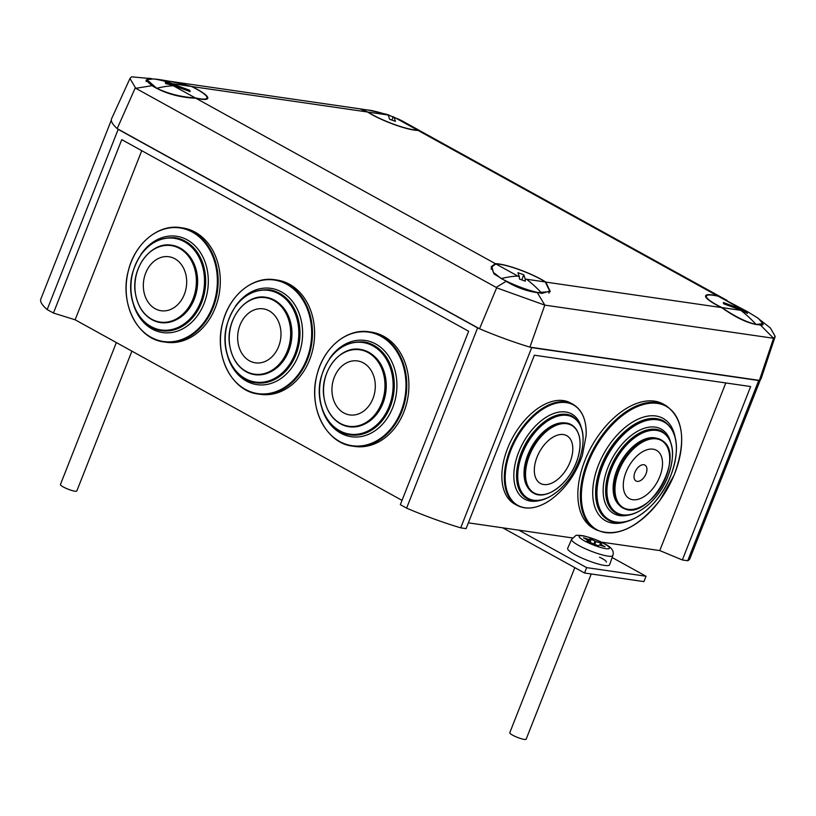 <?xml version="1.0" encoding="UTF-8"?>
<svg xmlns="http://www.w3.org/2000/svg" width="816" height="816" viewBox="0 0 816 816"><rect width="100%" height="100%" fill="white"/><g stroke="black" fill="none" stroke-linecap="round" stroke-linejoin="round"><path stroke-width="1.22" d="M117.586 128.836A95.339 16.697 -158.5 0 0 118.167 129.356L477.605 327.91A95.339 16.697 -158.5 0 0 479.135 328.562M118.167 129.356L47.175 309.58L53.448 313.048L121.757 139.638L468.649 331.255L400.34 504.665L406.613 508.133A95.339 16.697 21.5 0 0 460.703 527.84L531.695 347.616A95.339 16.697 -158.5 0 1 530.237 347.177M531.695 347.616L758.707 380.511A95.339 16.697 -158.5 0 0 759.053 380.338M460.703 527.84L466.069 528.625L534.378 355.215L750.649 386.549L682.349 559.96L687.715 560.735L758.707 380.511M406.613 508.133L477.605 327.91M687.715 560.735A95.339 16.697 21.5 0 0 689.897 558.674L760.43 379.624M111.323 120.125L40.8 299.166A95.339 16.697 21.5 0 0 47.175 309.58M53.448 313.048L75.133 319.79L402.033 500.371M141.749 150.674L75.133 319.79M725.812 382.949L659.777 550.576L682.349 559.96M468.353 522.842L572.455 537.928M601.259 542.099L659.777 550.576M537.305 292.618L550.27 291.608L545.853 282.101A32.14 5.63 21.5 0 0 495.343 263.66L491.171 266.761L494.037 273.972L506.165 281.316C516.487 287.487 526.871 291.251 537.305 292.618L544.802 305.123L496.648 287.834L496.159 287.385L506.165 281.316M762.899 323.422L763.103 324.646L760.349 324.941L773.568 338.273L544.802 305.123L529.9 347.137L759.39 380.389L773.568 338.273L775.2 336.457L770.355 327.95L756.626 317.21M760.349 324.941C750.261 324.462 737.338 318.668 721.568 307.571A32.14 5.63 -158.5 0 1 705.605 295.78A32.14 5.63 -158.5 0 1 717.499 295.861L418.037 130.427L420.005 130.856M545.853 282.101L721.568 307.571M151.215 78.611L131.529 76.837L129.968 78.479L135.772 88.301L152.011 85.68L145.993 80.294L148.706 78.244L151.786 78.693M178.816 83.13L191.801 86.527A32.14 5.63 -158.5 0 1 207.743 98.379A32.14 5.63 -158.5 0 1 195.871 98.236C178.99 97.441 164.373 93.259 152.011 85.68M195.871 98.236L495.343 263.66M496.159 287.385L135.772 88.301M191.801 86.527L367.526 111.996A32.14 5.63 21.5 0 0 418.037 130.427M372.443 110.67L369.475 110.231L372.443 110.67M362.977 109.293L360.519 109.069L367.526 111.996M135.15 88.148L117.188 128.622A95.339 16.697 -158.5 0 1 111.598 118.708L129.968 78.479M496.648 287.834L479.533 328.777A95.339 16.697 21.5 0 0 529.9 347.137M117.188 128.622L479.533 328.777M775.2 336.457L761.206 378.4A95.339 16.697 -158.5 0 1 759.39 380.389M717.499 295.861L723.833 298.778M172.115 85.027L190.108 91.586L189.649 90.239L171.666 83.681A6.661 1.163 -158.5 0 1 172.635 83.742L191.383 86.455C176.848 82.518 164.251 79.999 153.602 78.907L146.9 79.672L156.754 88.291A156.611 91.984 -61.1 0 1 173.308 85.762A6.661 1.163 -158.5 0 1 172.115 85.027L165.75 83.65L165.301 82.314L171.666 83.681M173.308 85.762L195.208 97.859A31.324 5.488 21.5 0 0 207.009 98.012A31.324 5.488 21.5 0 0 191.383 86.455M195.208 97.859C181.764 97.165 168.943 93.983 156.754 88.291M153.836 78.938L153.602 78.907A156.611 123.746 98.2 0 1 172.635 83.742M189.241 91.27L189.649 90.239M386.835 114.821L368.087 112.098L361.213 109.181L367.802 109.976A156.611 123.746 98.2 0 1 386.835 114.821A6.661 1.163 -158.5 0 1 388.212 115.097L389.609 119.248L395.434 121.37L394.036 117.218A6.661 1.163 -158.5 0 1 395.587 118.004L417.486 130.101L419.914 130.713L403.186 121.472A156.611 91.984 118.9 0 0 395.587 118.004M368.087 112.098A31.324 5.488 21.5 0 0 417.486 130.101M368.557 110.099L367.802 109.976M394.036 117.218L388.212 115.097M391.894 120.085L393.241 116.657M741.275 309.029L723.282 302.481L723.741 303.827L741.724 310.376A6.661 1.163 -158.5 0 1 740.755 310.325L722.007 307.601C734.624 316.414 745.997 322.045 756.116 324.482L762.848 323.626L758.227 318.291L747.68 311.763A156.611 91.984 118.9 0 0 740.081 308.305A6.661 1.163 -158.5 0 1 741.275 309.029L746.987 312.059L747.436 313.405L741.724 310.376M740.081 308.305L718.182 296.208A31.324 5.488 21.5 0 0 706.381 296.045A31.324 5.488 21.5 0 0 722.007 307.601M718.182 296.208L747.68 311.763M755.881 324.452L756.116 324.482A156.611 123.746 -81.8 0 0 740.755 310.325M746.63 312.956L746.987 312.059M525.178 278.96L523.78 274.808L517.956 272.687L519.353 276.838A6.661 1.163 -158.5 0 1 517.803 276.053L495.904 263.956L491.956 266.812L493.333 272.32L501.238 278.582C515.641 285.988 529.196 290.924 541.916 293.403A156.611 123.746 -81.8 0 0 526.555 279.245A6.661 1.163 -158.5 0 1 525.178 278.96L525.32 281.183L519.496 279.062L519.353 276.838M526.555 279.245L545.302 281.959A31.324 5.488 21.5 0 0 495.904 263.956M545.302 281.959L549.709 291.118L541.916 293.403M521.801 279.837L523.78 274.808M342.475 337.946A57.752 45.635 98.2 0 1 369.158 331.826L371.29 332.132A57.752 45.635 98.2 0 1 405.593 407.153A57.752 45.635 98.2 0 1 354.725 446.444L352.604 446.128A57.752 45.635 98.2 0 1 328.746 432.684M363.681 341.904L363.63 341.904A46.981 37.128 98.2 0 1 391.537 402.941A46.981 37.128 98.2 0 1 350.156 434.897C328.613 432.582 314.038 403.757 320.984 377.686C328.613 352.951 342.822 341.027 363.63 341.904A46.981 37.128 98.2 0 1 363.681 341.904A46.981 37.128 98.2 0 1 391.578 402.941A46.981 37.128 98.2 0 1 350.197 434.908A46.981 37.128 98.2 0 1 350.176 434.897L350.197 434.908M333.387 361.61A39.076 30.875 98.2 0 1 360.295 349.401A39.076 30.875 98.2 0 1 360.315 349.411A39.076 30.875 98.2 0 1 383.53 400.177A39.076 30.875 98.2 0 1 349.115 426.758A39.076 30.875 98.2 0 1 349.095 426.758A39.076 30.875 98.2 0 1 326.747 407.419M373.728 396.362A27.265 21.542 98.2 0 1 336.549 406.072A27.265 21.542 98.2 0 1 350.594 361.345A27.265 21.542 98.2 0 1 373.728 396.362M628.238 453.41A36.434 21.338 119.5 0 0 617.335 472.668M618.905 452.339A44.237 25.918 119.5 0 0 611.623 465.212M620.14 436.04A54.029 31.651 119.5 0 0 598.281 474.657M665.978 405.613A71.257 41.738 -60.5 0 0 594.538 447.046A71.257 41.738 -60.5 0 0 595.772 529.625L593.263 528.207A71.257 41.738 -60.5 0 1 592.028 445.618A71.257 41.738 -60.5 0 1 663.479 404.185L665.978 405.613C683.482 418.394 686.307 441.252 674.455 474.208A70.778 41.463 -60.5 0 1 673.904 475.555A70.778 41.463 -60.5 0 1 659.818 500.432A70.778 41.463 -60.5 0 1 582.532 508.082A70.778 41.463 -60.5 0 1 639.673 405.715A70.778 41.463 -60.5 0 1 674.455 474.208M607.981 519.833A56.722 33.232 -60.5 0 1 607.879 519.782A56.722 33.232 -60.5 0 1 606.9 454.043A56.722 33.232 -60.5 0 1 663.775 421.066A56.722 33.232 -60.5 0 1 663.877 421.117M615.856 513.04A46.93 27.489 -60.5 0 1 615.774 512.999A46.93 27.489 -60.5 0 1 614.968 458.612A46.93 27.489 -60.5 0 1 662.021 431.317A46.93 27.489 -60.5 0 1 662.102 431.368M653.055 449.167A27.673 16.208 119.5 0 0 623.281 484.949A27.673 16.208 119.5 0 0 652.361 489.161A27.673 16.208 119.5 0 0 653.055 449.167M646.007 473.861A9.109 5.335 -60.5 0 1 634.828 479.859A9.109 5.335 -60.5 0 1 640.611 465.457A9.109 5.335 -60.5 0 1 646.007 473.861M668.896 451.472A39.066 22.889 119.5 0 0 662.888 441.028A39.066 22.889 119.5 0 0 661.164 439.865A39.066 22.889 119.5 0 0 656.248 438.212A39.066 22.889 119.5 0 0 619.966 466.466A39.066 22.889 119.5 0 0 622.659 507.868A39.066 22.889 119.5 0 0 624.546 508.745A39.066 22.889 119.5 0 0 636.602 508.521M661.144 439.855L661.164 439.865A39.066 22.889 119.5 0 0 661.144 439.855A39.066 22.889 119.5 0 0 656.227 438.202A39.066 22.889 119.5 0 0 619.946 466.456A39.066 22.889 119.5 0 0 622.639 507.858A39.066 22.889 119.5 0 0 622.659 507.868L622.659 507.868M518.803 530.145L586.653 567.63L646.027 576.239L612.133 557.512M606.38 562.132A12.73 2.224 21.5 0 0 599.515 557.195M502.727 527.819L584.542 573.005L643.906 581.614L646.027 576.239M586.653 567.63L584.542 573.005M131.896 351.145L76.826 490.957A8.813 1.54 -158.5 0 1 68.065 489.161A8.813 1.54 -158.5 0 1 60.435 484.5L116.351 342.557M599.434 545.017L605.033 546.751L600.188 544.037L601.637 543.517L600.607 542.977L595.853 541.61L590.131 538.744L589.081 539.519L583.481 537.785L588.326 540.498L586.877 541.018L587.908 541.549L598.383 545.792L599.434 545.017M609.562 564.835A22.511 3.937 -158.5 0 1 587.163 560.276A22.511 3.937 -158.5 0 1 567.671 548.332L571.628 539.305A22.134 3.876 -158.5 0 0 578.789 545.496A22.134 3.876 -158.5 0 0 600.26 554.329A22.134 3.876 -158.5 0 0 612.826 555.533L609.562 564.835M591.233 573.985L526.167 739.163A8.813 1.54 -158.5 0 1 517.405 737.378A8.813 1.54 -158.5 0 1 509.776 732.707L574.801 567.63M248.166 285.855A57.752 45.635 98.2 0 1 274.859 279.735L276.981 280.041A57.752 45.635 98.2 0 1 312.202 351.9A57.752 45.635 98.2 0 1 260.416 394.342L258.295 394.036A57.752 45.635 98.2 0 1 234.437 380.593M269.372 289.813L269.331 289.813A46.981 37.128 98.2 0 1 297.983 348.269A46.981 37.128 98.2 0 1 255.857 382.806C234.314 380.491 219.728 351.665 226.675 325.594C234.304 300.859 248.523 288.925 269.331 289.813A46.981 37.128 98.2 0 1 269.372 289.813A46.981 37.128 98.2 0 1 298.024 348.279A46.981 37.128 98.2 0 1 255.898 382.806A46.981 37.128 98.2 0 1 255.877 382.806L255.898 382.806M239.078 309.509A39.076 30.875 98.2 0 1 265.996 297.31A39.076 30.875 98.2 0 1 266.016 297.31A39.076 30.875 98.2 0 1 289.843 345.943A39.076 30.875 98.2 0 1 254.806 374.666A39.076 30.875 98.2 0 1 254.796 374.666A39.076 30.875 98.2 0 1 232.438 355.327M279.857 342.781A27.265 21.542 98.2 0 1 243.035 355.103A27.265 21.542 98.2 0 1 255.061 309.621A27.265 21.542 98.2 0 1 279.857 342.781M153.867 233.764A57.752 45.635 98.2 0 1 180.55 227.633L182.682 227.95A57.752 45.635 98.2 0 1 215.812 306.377A57.752 45.635 98.2 0 1 166.117 342.251L163.985 341.945A57.752 45.635 98.2 0 1 140.138 328.491M202.021 301.532A46.981 37.128 98.2 0 1 161.588 330.715A46.981 37.128 98.2 0 1 161.568 330.715L161.588 330.715C140.005 328.389 125.419 299.574 132.376 273.503C139.995 248.768 154.214 236.834 175.022 237.711A46.981 37.128 98.2 0 1 175.063 237.721A46.981 37.128 98.2 0 1 202.021 301.532M144.779 257.417A39.076 30.875 98.2 0 1 171.686 245.218L171.707 245.218A39.076 30.875 98.2 0 1 171.707 245.218A39.076 30.875 98.2 0 1 194.137 298.299A39.076 30.875 98.2 0 1 160.497 322.575A39.076 30.875 98.2 0 1 160.487 322.575A39.076 30.875 98.2 0 1 138.139 303.236M184.569 293.791A27.265 21.542 98.2 0 1 147.135 300.574A27.265 21.542 98.2 0 1 163.343 256.856A27.265 21.542 98.2 0 1 184.569 293.791M514.682 504.043A57.752 33.925 -61.1 0 1 512.917 437.09A57.752 33.925 -61.1 0 1 570.527 402.941L573.016 404.308A57.752 33.925 -61.1 0 0 515.396 438.457A57.752 33.925 -61.1 0 0 517.16 505.41L514.682 504.043M518.588 461.162A44.248 25.99 -61.1 0 1 536.316 429.073M527.024 498.556C542.864 508.521 571.832 485.581 580.176 457.297C585.888 437.376 583.307 423.718 572.465 416.303A46.981 27.601 -61.1 0 0 525.586 444.088A46.981 27.601 -61.1 0 0 527.024 498.556L526.973 498.525A46.981 27.601 -61.1 0 1 526.973 498.525A46.981 27.601 -61.1 0 1 525.535 444.057A46.981 27.601 -61.1 0 1 572.414 416.282A46.981 27.601 -61.1 0 1 572.434 416.293M544.843 494.323A39.076 22.95 -61.1 0 1 533.419 493.058A39.076 22.95 -61.1 0 1 533.389 493.048A39.076 22.95 -61.1 0 1 532.195 447.739A39.076 22.95 -61.1 0 1 571.19 424.626A39.076 22.95 -61.1 0 1 571.2 424.636A39.076 22.95 -61.1 0 1 578.36 433.643M571.047 459.286A27.265 16.014 -61.1 0 1 537.856 481.399A27.265 16.014 -61.1 0 1 551.779 437.937A27.265 16.014 -61.1 0 1 571.047 459.286M501.238 278.582A156.611 91.984 -61.1 0 1 517.803 276.053M403.461 406.847A57.752 45.635 98.2 0 1 352.604 446.128C325.829 443.272 307.918 407.133 316.965 374.921C323.411 347.698 347.055 328.052 369.158 331.826A57.752 45.635 98.2 0 1 403.461 406.847M402.676 406.654A57.385 45.339 98.2 0 1 324.431 427.084A57.385 45.339 98.2 0 1 353.981 332.969A57.385 45.339 98.2 0 1 402.676 406.654M329.531 358.642A48.644 38.434 98.2 0 1 378.746 345.872A48.644 38.434 98.2 0 1 394.128 403.645A48.644 38.434 98.2 0 1 358.02 436.958A48.644 38.434 98.2 0 1 322.218 409.163M390.456 402.635A46.277 36.567 98.2 0 1 327.349 419.108A46.277 36.567 98.2 0 1 351.176 343.21A46.277 36.567 98.2 0 1 390.456 402.635M374.687 356.643A38.505 30.427 98.2 0 1 384.04 400.136A38.505 30.427 98.2 0 1 364.936 423.902M383.51 400.166A39.076 30.875 98.2 0 1 349.085 426.758L349.115 426.758C335.182 423.8 326.767 413.773 323.84 396.678C319.831 371.749 340.007 345.464 360.295 349.401A39.076 30.875 98.2 0 1 383.51 400.166M382.755 399.973A38.638 30.539 98.2 0 1 330.072 413.732A38.638 30.539 98.2 0 1 349.962 350.35A38.638 30.539 98.2 0 1 382.755 399.973M619.018 504.88A38.607 22.613 -60.5 0 1 620.803 461.917A38.607 22.613 -60.5 0 1 656.727 438.284M628.442 515.08A48.47 28.397 -60.5 0 1 612.785 457.378A48.47 28.397 -60.5 0 1 670.324 441.109M626.882 521.475A58.711 34.394 -60.5 0 1 592.753 490.508A58.711 34.394 -60.5 0 1 630.89 423.147A58.711 34.394 -60.5 0 1 674.995 436.489M607.879 519.782L608.083 519.894A56.722 33.232 -60.5 0 1 607.094 454.155A56.722 33.232 -60.5 0 1 663.969 421.178L663.775 421.066M670.66 475.82A56.039 32.834 -60.5 0 1 601.861 512.723A56.039 32.834 -60.5 0 1 637.49 424.147A56.039 32.834 -60.5 0 1 670.66 475.82M667.753 476.677A46.226 27.081 -60.5 0 1 610.99 507.124A46.226 27.081 -60.5 0 1 640.376 434.051A46.226 27.081 -60.5 0 1 667.753 476.677M615.937 513.091A46.93 27.489 -60.5 0 1 615.121 458.694A46.93 27.489 -60.5 0 1 662.184 431.409C673.761 439.855 675.638 454.94 667.825 476.646C657.798 503.084 630.748 522.485 615.937 513.091L615.774 512.999M656.513 438.875A38.607 22.624 119.5 0 0 614.978 488.794A38.607 22.624 119.5 0 0 655.544 494.669A38.607 22.624 119.5 0 0 656.513 438.875M604.126 543.691A16.269 2.846 21.5 0 0 579.34 536.041A16.269 2.846 21.5 0 0 599.301 547.067A16.269 2.846 21.5 0 0 604.126 543.691M587.897 541.549L588.305 540.518M588.234 541.64L589.081 539.519M588.754 541.793L589.621 539.59M588.907 541.834L590.131 538.744M590.162 542.201L591.376 539.131M594.099 543.629L595.027 541.263M594.884 544.078L595.853 541.61M600.199 544.027L600.607 542.977M600.107 545.241L600.484 544.282M310.07 351.594A57.752 45.635 98.2 0 1 258.295 394.036C231.53 391.17 213.608 355.042 222.656 322.82C229.102 295.606 252.746 275.951 274.859 279.735A57.752 45.635 98.2 0 1 310.07 351.594M309.274 351.421A57.385 45.339 98.2 0 1 231.805 377.359A57.385 45.339 98.2 0 1 257.091 281.642A57.385 45.339 98.2 0 1 309.274 351.421M235.232 306.551A48.644 38.434 98.2 0 1 283.499 293.138A48.644 38.434 98.2 0 1 300.594 348.891A48.644 38.434 98.2 0 1 264.823 384.764A48.644 38.434 98.2 0 1 227.909 357.071M296.881 348.014A46.277 36.567 98.2 0 1 234.386 368.934A46.277 36.567 98.2 0 1 254.796 291.73A46.277 36.567 98.2 0 1 296.881 348.014M280.378 304.552A38.505 30.427 98.2 0 1 290.343 345.933A38.505 30.427 98.2 0 1 270.626 371.81M289.823 345.943A39.076 30.875 98.2 0 1 254.786 374.666L254.806 374.666C240.883 371.708 232.468 361.682 229.541 344.587C225.522 319.658 245.698 293.372 265.996 297.31A39.076 30.875 98.2 0 1 289.823 345.943M289.068 345.77A38.638 30.539 98.2 0 1 236.895 363.232A38.638 30.539 98.2 0 1 253.929 298.778A38.638 30.539 98.2 0 1 289.068 345.77M213.69 306.071A57.752 45.635 98.2 0 1 163.985 341.945C137.221 339.079 119.309 302.95 128.357 270.728C134.793 243.515 158.437 223.859 180.55 227.633A57.752 45.635 98.2 0 1 213.69 306.071M212.905 305.857A57.385 45.339 98.2 0 1 134.13 320.137A57.385 45.339 98.2 0 1 168.229 228.154A57.385 45.339 98.2 0 1 212.905 305.857M140.923 254.459A48.644 38.434 98.2 0 1 191.158 242.423A48.644 38.434 98.2 0 1 204.53 302.338A48.644 38.434 98.2 0 1 168.188 332.846A48.644 38.434 98.2 0 1 133.6 304.98M175.063 237.721L175.022 237.711A46.981 37.128 98.2 0 1 201.98 301.522A46.981 37.128 98.2 0 1 161.548 330.715M200.909 301.186A46.277 36.567 98.2 0 1 137.363 312.701A46.277 36.567 98.2 0 1 164.873 238.507A46.277 36.567 98.2 0 1 200.909 301.186M186.068 252.45A38.505 30.427 98.2 0 1 194.647 298.217A38.505 30.427 98.2 0 1 176.327 319.719M194.106 298.289A39.076 30.875 98.2 0 1 160.477 322.575L160.497 322.575C146.574 319.607 138.159 309.58 135.232 292.485C131.213 267.566 151.399 241.271 171.686 245.218A39.076 30.875 98.2 0 1 194.106 298.289M193.372 298.075A38.638 30.539 98.2 0 1 140.311 307.683A38.638 30.539 98.2 0 1 163.282 245.738A38.638 30.539 98.2 0 1 193.372 298.075M517.16 505.41C526.861 510.286 538.009 508.429 550.596 499.861A57.385 33.701 -61.1 0 1 505.267 480.604A57.385 33.701 -61.1 0 1 545.68 407.449A57.385 33.701 -61.1 0 1 586.123 435.56C586.673 420.342 582.298 409.928 573.016 404.308M540.518 500.269A48.644 28.57 -61.1 0 1 513.876 473.433A48.644 28.57 -61.1 0 1 544.19 418.547A48.644 28.57 -61.1 0 1 581.094 426.819M580.094 457.358A46.277 27.183 -61.1 0 1 523.76 494.904A46.277 27.183 -61.1 0 1 547.373 421.138A46.277 27.183 -61.1 0 1 580.094 457.358M528.289 488.213A38.505 22.613 -61.1 0 1 531.41 447.301A38.505 22.613 -61.1 0 1 564.376 422.872M533.419 493.058A39.076 22.95 -61.1 0 1 532.226 447.749A39.076 22.95 -61.1 0 1 571.21 424.646L571.19 424.626C580.227 430.777 582.369 442.139 577.626 458.725C570.68 482.287 546.536 501.35 533.419 493.058L533.389 493.048M577.595 458.765A38.638 22.695 -61.1 0 1 530.563 490.11A38.638 22.695 -61.1 0 1 550.28 428.512A38.638 22.695 -61.1 0 1 577.595 458.765M164.914 80.59L363.171 109.324M420.617 131.152L727.015 300.4M146.9 79.672L146.156 81.559M207.009 98.012L206.53 99.226M368.006 110.007L387.549 114.546L403.186 121.472M706.381 296.045L705.922 297.228M762.848 323.626L762.266 325.094M491.915 266.924L491.059 269.096M549.698 291.169L548.913 293.158M595.772 529.625C616.141 538.121 637.49 528.391 659.818 500.432L673.904 475.555M608.083 519.894C625.903 531.216 658.604 507.756 670.732 475.789C680.167 449.555 677.912 431.348 663.969 421.178M624.546 508.745C649.25 520.588 685.746 456.113 662.888 441.028M612.826 555.533C614.315 551.157 611.653 547.291 604.85 543.935C599.107 540.692 591.988 537.989 583.481 535.826C578.493 535.153 575.882 535.112 575.668 535.694L571.628 539.305M587.918 541.549L588.326 540.498M550.596 499.861C565.447 488.927 576.065 473.974 582.461 454.991L586.123 435.56"/></g></svg>
